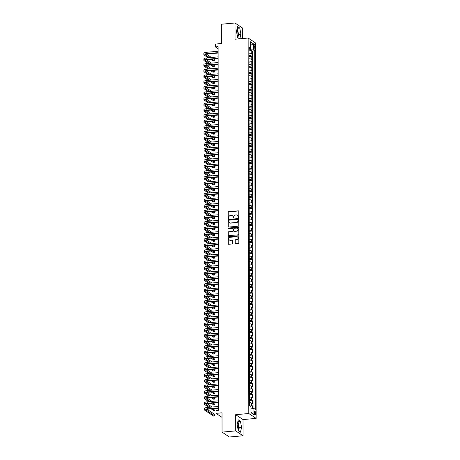 <?xml version="1.0" encoding="UTF-8"?>
<svg xmlns="http://www.w3.org/2000/svg" width="460" height="460" viewBox="0 0 460 460"><rect width="100%" height="100%" fill="white"/><g stroke="black" fill="none" stroke-linecap="round" stroke-linejoin="round"><path stroke-width="0.69" d="M238.412 217.655A0.397 0.362 -56.4 0 0 238.786 217.229L238.774 211.353A0.569 0.517 -56.4 0 0 238.24 210.847L228.591 211.709A0.569 0.517 -56.4 0 0 228.056 212.313L228.068 218.189A0.397 0.362 -56.4 0 0 228.442 218.546A0.397 0.362 -56.4 0 0 228.815 218.126L228.815 217.361A1.823 1.667 -56.4 0 1 230.529 215.441L231.328 215.366A1.823 1.667 -56.4 0 1 233.047 216.982L233.053 217.747A0.397 0.362 -56.4 0 0 233.427 218.097A0.397 0.362 -56.4 0 0 233.801 217.678L233.801 216.919A1.823 1.667 -56.4 0 1 235.514 214.992L236.319 214.923A1.823 1.667 -56.4 0 1 238.033 216.539L238.038 217.298A0.397 0.362 -56.4 0 0 238.412 217.655M238.159 430.083A4.531 1.501 84.9 0 0 238.619 427.242A4.531 1.501 84.9 0 0 237.63 422.498M255.622 413.551A1.857 0.615 84.9 0 0 254.823 411.28A1.857 0.615 84.9 0 0 254.357 412.712A1.857 0.615 84.9 0 0 255.156 414.983A1.857 0.615 84.9 0 0 255.622 413.551M236.946 29.262A4.531 1.501 -95.1 0 1 237.935 34.005A4.531 1.501 -95.1 0 1 237.469 36.846M235.054 243.15A0.569 0.517 -56.4 0 0 235.589 243.656L238.297 243.415A0.569 0.517 -56.4 0 0 238.832 242.811L238.82 236.285A0.569 0.517 -56.4 0 0 238.286 235.779L228.631 236.641A0.569 0.517 -56.4 0 0 228.097 237.245L228.108 243.771A0.569 0.517 -56.4 0 0 228.649 244.277L231.915 243.984A0.569 0.517 -56.4 0 0 232.449 243.386L232.449 240.591A0.569 0.517 -56.4 0 0 231.909 240.085L230.287 240.229A1.524 1.391 -56.4 0 1 228.925 238.412A1.524 1.391 -56.4 0 1 230.282 237.268L236.636 236.699A1.524 1.391 -56.4 0 1 238.004 238.516A1.524 1.391 -56.4 0 1 236.641 239.66L235.583 239.752A0.569 0.517 -56.4 0 0 235.048 240.356L235.25 243.282A0.569 0.517 -56.4 0 0 235.382 243.633M242.357 38.554L242.339 27.882L234.997 23L221.346 24.225L221.375 43.533L215.372 44.068L215.372 46.891L218.103 46.644L218.742 410.285L216.01 410.527L216.016 413.35L222.03 417.346M235.71 430.899L243.047 435.775L243.018 419.566L235.681 414.69L235.71 430.899L222.053 432.118L222.025 412.81L216.016 413.35M235.681 414.69L248.791 413.511L248.135 38.036L255.472 42.918L256.128 418.393L248.791 413.511M234.997 23L235.025 39.209L248.135 38.036M238.268 226.205A0.569 0.517 -56.4 0 0 238.803 225.601L238.792 219.069A0.569 0.517 -56.4 0 0 238.251 218.569L228.603 219.431A0.569 0.517 -56.4 0 0 228.068 220.029L228.079 226.561A0.569 0.517 -56.4 0 0 228.614 227.067L238.268 226.205M238.803 227.677L238.815 234.209A0.569 0.517 -56.4 0 1 238.28 234.807L228.631 235.675A0.569 0.517 -56.4 0 1 228.097 235.169L228.091 232.375A0.569 0.517 -56.4 0 1 228.626 231.771L232.541 231.42A0.569 0.517 -56.4 0 0 233.076 230.816L233.07 228.965A0.569 0.517 -56.4 0 0 232.536 228.459L228.459 228.827A0.397 0.362 -56.4 0 1 228.102 228.35A0.397 0.362 -56.4 0 1 228.459 228.051L238.268 227.171A0.569 0.517 -56.4 0 1 238.803 227.677M243.047 435.775L229.396 437L222.053 432.118M252.379 408.325L252.373 405.806L250.194 406.002M249.55 404.955A2.323 0.564 -0.1 0 1 251.654 405.323L251.649 403.069L252.373 403.546L252.367 400.166L249.538 400.418M249.538 399.32A2.323 0.564 -0.1 0 1 251.643 399.683L251.637 397.428L252.362 397.911L252.356 394.53L249.533 394.784M249.527 393.679A2.323 0.564 -0.1 0 1 251.631 394.047L251.626 391.793L252.35 392.271L252.344 388.89L249.521 389.143M249.515 388.044A2.323 0.564 -0.1 0 1 251.62 388.407L251.62 386.153L252.344 386.636L252.339 383.255L249.51 383.508M249.51 382.404A2.323 0.564 -0.1 0 1 251.614 382.772L251.608 380.518L252.333 380.995L252.327 377.614L249.498 377.867M249.498 376.769A2.323 0.564 -0.1 0 1 251.603 377.131L251.597 374.877L252.321 375.36L252.316 371.979L249.492 372.232M249.487 371.128A2.323 0.564 -0.1 0 1 251.591 371.496L251.591 369.242L252.316 369.719L252.304 366.338L249.481 366.591M249.481 365.493A2.323 0.564 -0.1 0 1 251.585 365.855L251.58 363.601L252.304 364.084L252.298 360.703L249.469 360.956M249.469 359.852A2.323 0.564 -0.1 0 1 251.574 360.22L251.568 357.966L252.293 358.443L252.287 355.062L249.464 355.315M249.458 354.217A2.323 0.564 -0.1 0 1 251.562 354.579L251.557 352.325L252.281 352.808L252.275 349.428L249.452 349.68M249.446 348.577A2.323 0.564 -0.1 0 1 251.551 348.945L251.551 346.69L252.275 347.173L252.27 343.787L249.441 344.04M249.441 342.941A2.323 0.564 -0.1 0 1 251.545 343.304L251.539 341.05L252.264 341.533L252.258 338.152L249.429 338.405M249.429 337.301A2.323 0.564 -0.1 0 1 251.534 337.669L251.528 335.415L252.252 335.898L252.247 332.511L249.423 332.764M249.418 331.666A2.323 0.564 -0.1 0 1 251.522 332.034L251.522 329.774L252.247 330.257L252.241 326.876L249.412 327.129M249.412 326.025A2.323 0.564 -0.1 0 1 251.516 326.393L251.511 324.139L252.235 324.622L252.23 321.235L249.4 321.488M249.4 320.39A2.323 0.564 -0.1 0 1 251.505 320.758L251.499 318.498L252.224 318.981L252.218 315.6L249.395 315.853M249.389 314.749A2.323 0.564 -0.1 0 1 251.493 315.117L251.493 312.863L252.212 313.346L252.206 309.959L249.383 310.212M249.383 309.114A2.323 0.564 -0.1 0 1 251.482 309.482L251.482 307.222L252.206 307.705L252.201 304.324L249.372 304.577M249.372 303.473A2.323 0.564 -0.1 0 1 251.476 303.841L251.47 301.587L252.195 302.07L252.189 298.684L249.36 298.937M249.36 297.839A2.323 0.564 -0.1 0 1 251.465 298.207L251.459 295.947L252.183 296.43L252.178 293.049L249.355 293.302M249.349 292.198A2.323 0.564 -0.1 0 1 251.453 292.566L251.453 290.312L252.178 290.795L252.172 287.408L249.343 287.661M249.343 286.563A2.323 0.564 -0.1 0 1 251.447 286.931L251.442 284.671L252.166 285.154L252.16 281.773L249.331 282.026M249.331 280.922A2.323 0.564 -0.1 0 1 251.436 281.29L251.43 279.036L252.155 279.519L252.149 276.132L249.326 276.385M249.32 275.287A2.323 0.564 -0.1 0 1 251.424 275.655L251.424 273.395L252.143 273.878L252.137 270.497L249.314 270.75M249.314 269.646A2.323 0.564 -0.1 0 1 251.419 270.014L251.413 267.76L252.137 268.243L252.132 264.856L249.303 265.109M249.303 264.011A2.323 0.564 -0.1 0 1 251.407 264.379L251.401 262.119L252.126 262.602L252.12 259.221L249.291 259.474M249.291 258.37A2.323 0.564 -0.1 0 1 251.396 258.738L251.39 256.484L252.114 256.967L252.109 253.581L249.285 253.834M249.28 252.736A2.323 0.564 -0.1 0 1 251.384 253.103L251.384 250.844L252.109 251.327L252.103 247.946L249.274 248.199M249.274 247.095A2.323 0.564 -0.1 0 1 251.378 247.463L251.373 245.209L252.097 245.692L252.091 242.305L249.262 242.558M249.262 241.46A2.323 0.564 -0.1 0 1 251.367 241.828L251.361 239.568L252.086 240.051L252.08 236.67L249.257 236.923M249.251 235.819A2.323 0.564 -0.1 0 1 251.355 236.187L251.355 233.933L252.074 234.416L252.068 231.029L249.245 231.282M249.245 230.184A2.323 0.564 -0.1 0 1 251.35 230.552L251.344 228.292L252.068 228.775L252.063 225.394L249.234 225.647M249.234 224.543A2.323 0.564 -0.1 0 1 251.338 224.911L251.332 222.657L252.057 223.14L252.051 219.753L249.222 220.006M249.222 218.908A2.323 0.564 -0.1 0 1 251.327 219.276L251.321 217.016L252.045 217.499L252.04 214.118L249.216 214.371M249.211 213.267A2.323 0.564 -0.1 0 1 251.315 213.636L251.315 211.381L252.04 211.864L252.034 208.478L249.205 208.731M249.205 207.632A2.323 0.564 -0.1 0 1 251.309 208L251.304 205.746L252.028 206.224L252.022 202.843L249.193 203.096M249.193 201.992A2.323 0.564 -0.1 0 1 251.298 202.36L251.292 200.106L252.017 200.589L252.011 197.202L249.188 197.455M249.182 196.357A2.323 0.564 -0.1 0 1 251.286 196.725L251.286 194.471L252.005 194.948L251.999 191.567L249.176 191.82M249.176 190.716A2.323 0.564 -0.1 0 1 251.281 191.084L251.275 188.83L251.999 189.313L251.994 185.926L249.165 186.179M249.165 185.081A2.323 0.564 -0.1 0 1 251.269 185.449L251.263 183.195L251.988 183.672L251.982 180.291L249.153 180.544M249.153 179.44A2.323 0.564 -0.1 0 1 251.258 179.808L251.252 177.554L251.976 178.037L251.971 174.65L249.147 174.909M249.142 173.805A2.323 0.564 -0.1 0 1 251.246 174.173L251.246 171.919L251.971 172.396L251.965 169.015L249.136 169.268M249.136 168.164A2.323 0.564 -0.1 0 1 251.24 168.532L251.235 166.278L251.959 166.761L251.953 163.375L249.124 163.633M249.124 162.53A2.323 0.564 -0.1 0 1 251.229 162.898L251.223 160.643L251.948 161.121L251.942 157.74L249.119 157.993M249.113 156.889A2.323 0.564 -0.1 0 1 251.217 157.257L251.217 155.003L251.936 155.486L251.93 152.105L249.107 152.358M249.107 151.254A2.323 0.564 -0.1 0 1 251.212 151.622L251.206 149.368L251.93 149.845L251.925 146.464L249.096 146.717M249.096 145.613A2.323 0.564 -0.1 0 1 251.2 145.981L251.194 143.727L251.919 144.21L251.913 140.829L249.09 141.082M249.084 139.978A2.323 0.564 -0.1 0 1 251.189 140.346L251.183 138.092L251.907 138.569L251.902 135.188L249.078 135.441M249.073 134.343A2.323 0.564 -0.1 0 1 251.177 134.705L251.177 132.451L251.902 132.934L251.896 129.553L249.067 129.806M249.067 128.702A2.323 0.564 -0.1 0 1 251.171 129.07L251.166 126.816L251.89 127.293L251.884 123.912L249.055 124.165M249.055 123.067A2.323 0.564 -0.1 0 1 251.16 123.429L251.154 121.175L251.879 121.659L251.873 118.277L249.05 118.53M249.044 117.426A2.323 0.564 -0.1 0 1 251.148 117.794L251.148 115.54L251.873 116.018L251.861 112.637L249.038 112.89M249.038 111.791A2.323 0.564 -0.1 0 1 251.143 112.154L251.137 109.9L251.861 110.383L251.856 107.002L249.027 107.255M249.027 106.151A2.323 0.564 -0.1 0 1 251.131 106.519L251.125 104.265L251.85 104.742L251.844 101.361L249.021 101.614M249.015 100.516A2.323 0.564 -0.1 0 1 251.12 100.878L251.114 98.624L251.838 99.107L251.833 95.726L249.009 95.979M249.004 94.875A2.323 0.564 -0.1 0 1 251.108 95.243L251.108 92.989L251.833 93.466L251.827 90.085L248.998 90.338M248.998 89.24A2.323 0.564 -0.1 0 1 251.102 89.602L251.097 87.348L251.821 87.831L251.815 84.45L248.986 84.703M248.986 83.599A2.323 0.564 -0.1 0 1 251.091 83.967L251.085 81.713L251.81 82.19L251.804 78.809L248.981 79.062M248.975 77.964A2.323 0.564 -0.1 0 1 251.079 78.326L251.079 76.073L251.804 76.555L251.798 73.174L248.969 73.427M248.969 72.323A2.323 0.564 -0.1 0 1 251.074 72.691L251.068 70.438L251.792 70.915L251.787 67.534L248.958 67.787M248.958 66.688A2.323 0.564 -0.1 0 1 251.062 67.051L251.056 64.797L251.781 65.28L251.775 61.899L248.952 62.152M248.946 61.048A2.323 0.564 -0.1 0 1 251.051 61.416L251.051 59.162L251.769 59.639L251.764 56.258L251.039 55.775A2.323 0.564 179.9 0 0 248.94 55.413M248.94 56.511L251.764 56.258M253.736 45.643L253.736 46.886A1.8 0.598 84.9 0 0 254.512 49.088A1.8 0.598 84.9 0 0 254.966 47.702L254.966 46.46A1.8 0.598 84.9 0 0 254.19 44.258A1.8 0.598 84.9 0 0 253.736 45.643M250.947 412.091L250.976 408.169L253.954 408.497L255.34 409.423L254.713 50.859L253.328 49.933L248.929 49.732M253.954 408.497L253.96 414.702L250.947 412.695L250.936 406.496L249.55 405.57L248.923 47.006L250.309 47.932L250.303 41.728L253.316 43.734L253.328 49.933M253.046 408.399L252.419 51.066L251.758 50.623L251.764 54.004L251.039 53.521A2.323 0.564 179.9 0 0 248.935 53.153M251.051 61.416L251.775 61.899M251.062 67.051L251.787 67.534M251.074 72.691L251.798 73.174M251.079 78.326L251.804 78.809M251.091 83.967L251.815 84.45M251.102 89.602L251.827 90.085M251.108 95.243L251.833 95.726M251.12 100.878L251.844 101.361M251.131 106.519L251.856 107.002M251.143 112.154L251.861 112.637M251.148 117.794L251.873 118.277M251.16 123.429L251.884 123.912M251.171 129.07L251.896 129.553M251.177 134.705L251.902 135.188M251.189 140.346L251.913 140.829M251.2 145.981L251.925 146.464M251.212 151.622L251.93 152.105M251.217 157.257L251.942 157.74M251.229 162.898L251.953 163.375M251.24 168.532L251.965 169.015M251.246 174.173L251.971 174.65M251.258 179.808L251.982 180.291M251.269 185.449L251.994 185.926M251.281 191.084L251.999 191.567M251.286 196.725L252.011 197.202M251.298 202.36L252.022 202.843M251.309 208L252.034 208.478M251.315 213.636L252.04 214.118M251.327 219.276L252.051 219.753M251.338 224.911L252.063 225.394M251.35 230.552L252.068 231.029M251.355 236.187L252.08 236.67M251.367 241.828L252.091 242.305M251.378 247.463L252.103 247.946M251.384 253.103L252.109 253.581M251.396 258.738L252.12 259.221M251.407 264.379L252.132 264.856M251.419 270.014L252.137 270.497M251.424 275.655L252.149 276.132M251.436 281.29L252.16 281.773M251.447 286.931L252.172 287.408M251.453 292.566L252.178 293.049M251.465 298.207L252.189 298.684M251.476 303.841L252.201 304.324M251.482 309.482L252.206 309.959M251.493 315.117L252.218 315.6M251.505 320.758L252.23 321.235M251.516 326.393L252.241 326.876M251.522 332.034L252.247 332.511M251.534 337.669L252.258 338.152M251.545 343.304L252.27 343.787M251.551 348.945L252.275 349.428M251.562 354.579L252.287 355.062M251.574 360.22L252.298 360.703M251.585 365.855L252.304 366.338M251.591 371.496L252.316 371.979M251.603 377.131L252.327 377.614M251.614 382.772L252.339 383.255M251.62 388.407L252.344 388.89M251.631 394.047L252.356 394.53M251.643 399.683L252.367 400.166M251.654 405.323L252.373 405.806M250.349 49.599L250.309 45.632M250.309 45.661L253.316 43.734M243.018 419.566L256.128 418.393M215.372 46.891L218.109 48.708M248.929 50.876L251.758 50.623M252.419 51.066L254.713 50.859M248.923 48.651L250.309 47.932M251.051 59.162A2.323 0.564 179.9 0 0 248.946 58.794M251.056 64.797A2.323 0.564 179.9 0 0 248.952 64.429M251.068 70.438A2.323 0.564 179.9 0 0 248.963 70.069M251.079 76.073A2.323 0.564 179.9 0 0 248.975 75.704M251.085 81.713A2.323 0.564 179.9 0 0 248.981 81.345M251.097 87.348A2.323 0.564 179.9 0 0 248.992 86.98M251.108 92.989A2.323 0.564 179.9 0 0 249.004 92.621M251.114 98.624A2.323 0.564 179.9 0 0 249.015 98.256M251.125 104.265A2.323 0.564 179.9 0 0 249.021 103.897M251.137 109.9A2.323 0.564 179.9 0 0 249.032 109.532M251.148 115.54A2.323 0.564 179.9 0 0 249.044 115.172M251.154 121.175A2.323 0.564 179.9 0 0 249.05 120.807M251.166 126.816A2.323 0.564 179.9 0 0 249.061 126.448M251.177 132.451A2.323 0.564 179.9 0 0 249.073 132.083M251.183 138.092A2.323 0.564 179.9 0 0 249.078 137.724M251.194 143.727A2.323 0.564 179.9 0 0 249.09 143.359M251.206 149.368A2.323 0.564 179.9 0 0 249.101 149M251.217 155.003A2.323 0.564 179.9 0 0 249.113 154.635M251.223 160.643A2.323 0.564 179.9 0 0 249.119 160.275M251.235 166.278A2.323 0.564 179.9 0 0 249.13 165.91M251.246 171.919A2.323 0.564 179.9 0 0 249.142 171.551M251.252 177.554A2.323 0.564 179.9 0 0 249.147 177.186M251.263 183.195A2.323 0.564 179.9 0 0 249.159 182.827M251.275 188.83A2.323 0.564 179.9 0 0 249.17 188.462M251.286 194.471A2.323 0.564 179.9 0 0 249.182 194.103M251.292 200.106A2.323 0.564 179.9 0 0 249.188 199.738M251.304 205.746A2.323 0.564 179.9 0 0 249.199 205.378M251.315 211.381A2.323 0.564 179.9 0 0 249.211 211.013M251.321 217.016A2.323 0.564 179.9 0 0 249.216 216.654M251.332 222.657A2.323 0.564 179.9 0 0 249.228 222.289M251.344 228.292A2.323 0.564 179.9 0 0 249.239 227.93M251.355 233.933A2.323 0.564 179.9 0 0 249.251 233.565M251.361 239.568A2.323 0.564 179.9 0 0 249.257 239.206M251.373 245.209A2.323 0.564 179.9 0 0 249.268 244.841M251.384 250.844A2.323 0.564 179.9 0 0 249.28 250.481M251.39 256.484A2.323 0.564 179.9 0 0 249.285 256.116M251.401 262.119A2.323 0.564 179.9 0 0 249.297 261.757M251.413 267.76A2.323 0.564 179.9 0 0 249.308 267.392M251.424 273.395A2.323 0.564 179.9 0 0 249.32 273.033M251.43 279.036A2.323 0.564 179.9 0 0 249.326 278.668M251.442 284.671A2.323 0.564 179.9 0 0 249.337 284.309M251.453 290.312A2.323 0.564 179.9 0 0 249.349 289.944M251.459 295.947A2.323 0.564 179.9 0 0 249.355 295.584M251.47 301.587A2.323 0.564 179.9 0 0 249.366 301.219M251.482 307.222A2.323 0.564 179.9 0 0 249.377 306.86M251.493 312.863A2.323 0.564 179.9 0 0 249.389 312.495M251.499 318.498A2.323 0.564 179.9 0 0 249.395 318.136M251.511 324.139A2.323 0.564 179.9 0 0 249.406 323.771M251.522 329.774A2.323 0.564 179.9 0 0 249.418 329.412M251.528 335.415A2.323 0.564 179.9 0 0 249.423 335.047M251.539 341.05A2.323 0.564 179.9 0 0 249.435 340.682M251.551 346.69A2.323 0.564 179.9 0 0 249.446 346.322M251.557 352.325A2.323 0.564 179.9 0 0 249.458 351.957M251.568 357.966A2.323 0.564 179.9 0 0 249.464 357.598M251.58 363.601A2.323 0.564 179.9 0 0 249.475 363.233M251.591 369.242A2.323 0.564 179.9 0 0 249.487 368.874M251.597 374.877A2.323 0.564 179.9 0 0 249.492 374.509M251.608 380.518A2.323 0.564 179.9 0 0 249.504 380.15M251.62 386.153A2.323 0.564 179.9 0 0 249.515 385.785M251.626 391.793A2.323 0.564 179.9 0 0 249.521 391.425M251.637 397.428A2.323 0.564 179.9 0 0 249.533 397.06M251.649 403.069A2.323 0.564 179.9 0 0 249.544 402.701M253.96 414.702L250.982 412.114M239.832 38.778L240.89 34.241L239.775 28.066L237.567 26.594L236.469 31.297L237.584 37.473L239.579 38.801M240.482 432.181L241.575 427.478L240.465 421.303L238.251 419.83L237.159 424.54L238.268 430.715L240.482 432.181M237.849 37.651L238.596 34.442L237.216 28.094M237.481 28.267L239.775 28.066M238.596 34.442L240.89 34.241M238.539 430.888L239.28 427.685L237.9 421.331M238.171 421.509L240.465 421.303M239.28 427.685L241.575 427.478M238.303 217.643A0.397 0.362 -56.4 0 1 238.234 217.43L238.234 216.671A1.823 1.667 -56.4 0 0 237.429 215.24M232.444 215.688A1.823 1.667 -56.4 0 1 233.249 217.114L233.249 217.879A0.397 0.362 -56.4 0 0 233.318 218.092M238.648 211.002A0.569 0.517 -56.4 0 0 238.441 210.979L228.787 211.841A0.569 0.517 -56.4 0 0 228.252 212.445L228.263 218.322A0.397 0.362 -56.4 0 0 228.332 218.54M238.659 218.724A0.569 0.517 -56.4 0 0 238.452 218.695L228.804 219.564A0.569 0.517 -56.4 0 0 228.269 220.162L228.281 226.694A0.569 0.517 -56.4 0 0 228.407 227.044M238.038 219.748A0.397 0.362 -56.4 0 0 237.665 219.391L229.195 220.15A0.397 0.362 -56.4 0 0 228.821 220.576L228.821 221.375A1.823 1.667 -56.4 0 0 230.54 222.991L236.331 222.473A1.823 1.667 -56.4 0 0 238.044 220.553L238.24 219.88A0.397 0.362 -56.4 0 0 237.975 219.535M229.626 222.807A1.823 1.667 -56.4 0 0 230.736 223.123L230.54 222.991M238.24 219.88L238.24 220.679A1.823 1.667 -56.4 0 1 236.526 222.605L230.736 223.123M232.938 228.62A0.569 0.517 -56.4 0 1 233.272 229.097L233.272 230.949A0.569 0.517 -56.4 0 1 232.737 231.552L228.821 231.903A0.569 0.517 -56.4 0 0 228.286 232.507L228.292 235.302A0.569 0.517 -56.4 0 0 228.424 235.646M238.677 227.326A0.569 0.517 -56.4 0 0 238.464 227.303L228.654 228.183A0.397 0.362 -56.4 0 0 228.35 228.815M236.601 231.058A1.524 1.391 -56.4 0 0 237.44 228.304A1.524 1.391 -56.4 0 0 236.595 228.097L234.358 228.298A0.569 0.517 -56.4 0 0 233.824 228.896L233.824 230.753A0.569 0.517 -56.4 0 0 234.364 231.259L236.796 231.19A1.524 1.391 -56.4 0 0 237.538 228.378M234.151 231.23A0.569 0.517 -56.4 0 0 234.56 231.391L234.364 231.259M236.796 231.19L234.56 231.391M237.578 236.98A1.524 1.391 -56.4 0 1 236.842 239.792L235.779 239.884A0.569 0.517 -56.4 0 0 235.244 240.488L235.25 243.282M229.546 240.08A1.524 1.391 -56.4 0 0 230.489 240.361L230.287 240.229M232.317 240.241A0.569 0.517 -56.4 0 0 232.11 240.218L230.489 240.361M238.688 235.934A0.569 0.517 -56.4 0 0 238.481 235.911L228.833 236.773A0.569 0.517 -56.4 0 0 228.298 237.377L228.309 243.903A0.569 0.517 -56.4 0 0 228.436 244.254M208.253 57.776L204.136 55.039A4.358 1.052 -0.1 0 1 203.872 54.677L203.872 53.268A4.358 1.052 -0.1 0 1 206.741 52.273L218.115 51.255M203.872 54.677A4.358 1.052 -0.1 0 1 206.747 53.682L218.115 52.664M218.115 53.038L207.242 54.01A2.904 0.701 179.9 0 0 205.327 54.677A2.904 0.701 179.9 0 0 205.499 54.912L209.616 57.655M211.98 59.225L214.32 60.777L214.314 59.369L213.848 59.058M206.425 54.125L211.485 57.488M214.32 60.777L212.951 60.898L210.617 59.346M208.265 63.411L204.148 60.674A4.358 1.052 -0.1 0 1 203.883 60.317L203.883 58.909A4.358 1.052 -0.1 0 1 206.753 57.908L218.126 56.89M203.883 60.317A4.358 1.052 -0.1 0 1 206.753 59.317L218.126 58.299M218.126 58.673L207.247 59.65A2.904 0.701 179.9 0 0 205.338 60.312A2.904 0.701 179.9 0 0 205.511 60.553L209.628 63.29M211.991 64.866L214.325 66.418L214.325 65.01L213.86 64.693M206.436 59.76L211.491 63.123M214.325 66.418L212.963 66.539L210.628 64.986M208.271 69.052L204.154 66.315A4.358 1.052 -0.1 0 1 203.895 65.953L203.889 64.544A4.358 1.052 -0.1 0 1 206.764 63.549L218.132 62.531M203.895 65.953A4.358 1.052 -0.1 0 1 206.764 64.958L218.138 63.94M218.138 64.314L207.259 65.285A2.904 0.701 179.9 0 0 205.344 65.953A2.904 0.701 179.9 0 0 205.522 66.188L209.639 68.931M212.002 70.501L214.337 72.053L214.337 70.644L213.865 70.334M206.448 65.4L211.502 68.764M214.337 72.053L212.974 72.174L210.634 70.621M208.282 74.687L204.165 71.95A4.358 1.052 -0.1 0 1 203.901 71.593L203.901 70.184A4.358 1.052 -0.1 0 1 206.77 69.184L218.143 68.166M203.901 71.593A4.358 1.052 -0.1 0 1 206.776 70.593L218.143 69.575M218.143 69.949L207.27 70.926A2.904 0.701 179.9 0 0 205.355 71.587A2.904 0.701 179.9 0 0 205.528 71.829L209.645 74.566M212.014 76.136L214.348 77.694L214.343 76.279L213.877 75.969M206.454 71.035L211.514 74.399M214.348 77.694L212.98 77.815L210.645 76.262M208.294 80.327L204.177 77.59A4.358 1.052 -0.1 0 1 203.912 77.228L203.912 75.82A4.358 1.052 -0.1 0 1 206.781 74.825L218.155 73.807M203.912 77.228A4.358 1.052 -0.1 0 1 206.781 76.234L218.155 75.216M218.155 75.59L207.282 76.561A2.904 0.701 179.9 0 0 205.367 77.228A2.904 0.701 179.9 0 0 205.539 77.464L209.656 80.207M212.02 81.776L214.354 83.329L214.354 81.92L213.888 81.61M206.465 76.676L211.525 80.04M214.354 83.329L212.992 83.45L210.657 81.897M208.299 85.962L204.183 83.225A4.358 1.052 -0.1 0 1 203.924 82.869L203.918 81.46A4.358 1.052 -0.1 0 1 206.793 80.46L218.161 79.442M203.924 82.869A4.358 1.052 -0.1 0 1 206.793 81.868L218.166 80.851M218.166 81.224L207.287 82.202A2.904 0.701 179.9 0 0 205.378 82.863A2.904 0.701 179.9 0 0 205.551 83.105L209.668 85.842M212.031 87.412L214.366 88.97L214.366 87.555L213.894 87.245M206.477 82.311L211.531 85.675M214.366 88.97L213.003 89.09L210.663 87.538M208.311 91.603L204.194 88.866A4.358 1.052 -0.1 0 1 203.935 88.504L203.929 87.095A4.358 1.052 -0.1 0 1 206.799 86.1L218.172 85.083M203.935 88.504A4.358 1.052 -0.1 0 1 206.804 87.509L218.178 86.491M218.178 86.865L207.299 87.837A2.904 0.701 179.9 0 0 205.384 88.504A2.904 0.701 179.9 0 0 205.562 88.74L209.679 91.482M212.043 93.052L214.377 94.605L214.371 93.196L213.906 92.885M206.482 87.952L211.542 91.31M214.377 94.605L213.009 94.725L210.674 93.173M208.322 97.238L204.205 94.501A4.358 1.052 -0.1 0 1 203.941 94.145L203.941 92.736A4.358 1.052 -0.1 0 1 206.81 91.735L218.184 90.718M203.941 94.145A4.358 1.052 -0.1 0 1 206.816 93.144L218.184 92.126M218.184 92.5L207.31 93.478A2.904 0.701 179.9 0 0 205.396 94.139A2.904 0.701 179.9 0 0 205.568 94.38L209.685 97.117M212.048 98.687L214.389 100.245L214.383 98.831L213.917 98.52M206.494 93.587L211.554 96.951M214.389 100.245L213.02 100.366L210.686 98.814M208.328 102.879L204.217 100.142A4.358 1.052 -0.1 0 1 203.952 99.78L203.952 98.371A4.358 1.052 -0.1 0 1 206.822 97.376L218.189 96.359M203.952 99.78A4.358 1.052 -0.1 0 1 206.822 98.785L218.195 97.767M218.195 98.141L207.316 99.113A2.904 0.701 179.9 0 0 205.407 99.78A2.904 0.701 179.9 0 0 205.58 100.015L209.697 102.758M212.06 104.328L214.394 105.88L214.394 104.472L213.929 104.161M206.505 99.228L211.56 102.586M214.394 105.88L213.032 106.001L210.697 104.449M208.34 108.514L204.223 105.777A4.358 1.052 -0.1 0 1 203.964 105.42L203.958 104.012A4.358 1.052 -0.1 0 1 206.833 103.011L218.201 101.993M203.964 105.42A4.358 1.052 -0.1 0 1 206.833 104.42L218.207 103.402M218.207 103.776L207.328 104.754A2.904 0.701 179.9 0 0 205.413 105.415A2.904 0.701 179.9 0 0 205.591 105.656L209.708 108.393M212.071 109.963L214.406 111.521L214.406 110.107L213.934 109.796M206.517 104.863L211.571 108.226M214.406 111.521L213.037 111.642L210.703 110.09M208.351 114.155L204.234 111.418A4.358 1.052 -0.1 0 1 203.97 111.055L203.97 109.647A4.358 1.052 -0.1 0 1 206.839 108.652L218.212 107.634M203.97 111.055A4.358 1.052 -0.1 0 1 206.845 110.061L218.212 109.043M218.212 109.417L207.339 110.388A2.904 0.701 179.9 0 0 205.424 111.055A2.904 0.701 179.9 0 0 205.597 111.291L209.714 114.034M212.083 115.604L214.417 117.156L214.412 115.748L213.946 115.437M206.523 110.503L211.583 113.861M214.417 117.156L213.049 117.277L210.714 115.724M208.363 119.79L204.246 117.053A4.358 1.052 -0.1 0 1 203.981 116.696L203.981 115.287A4.358 1.052 -0.1 0 1 206.85 114.287L218.224 113.269M203.981 116.696A4.358 1.052 -0.1 0 1 206.85 115.696L218.224 114.678M218.224 115.052L207.351 116.029A2.904 0.701 179.9 0 0 205.436 116.69A2.904 0.701 179.9 0 0 205.608 116.932L209.725 119.669M212.089 121.239L214.423 122.797L214.423 121.382L213.958 121.072M206.534 116.138L211.594 119.502M214.423 122.797L213.06 122.918L210.726 121.365M208.368 125.43L204.251 122.693A4.358 1.052 -0.1 0 1 203.993 122.331L203.987 120.922A4.358 1.052 -0.1 0 1 206.862 119.928L218.23 118.91M203.993 122.331A4.358 1.052 -0.1 0 1 206.862 121.337L218.236 120.319M218.236 120.692L207.356 121.664A2.904 0.701 179.9 0 0 205.447 122.331A2.904 0.701 179.9 0 0 205.62 122.567L209.737 125.31M212.1 126.879L214.435 128.432L214.435 127.023L213.963 126.713M206.546 121.779L211.6 125.137M214.435 128.432L213.072 128.553L210.732 127M208.38 131.065L204.263 128.328A4.358 1.052 -0.1 0 1 204.004 127.972L203.998 126.563A4.358 1.052 -0.1 0 1 206.868 125.563L218.241 124.545M204.004 127.972A4.358 1.052 -0.1 0 1 206.873 126.971L218.241 125.954M218.247 126.327L207.368 127.305A2.904 0.701 179.9 0 0 205.453 127.966A2.904 0.701 179.9 0 0 205.631 128.208L209.748 130.945M212.112 132.514L214.446 134.073L214.44 132.658L213.975 132.348M206.552 127.414L211.611 130.778M214.446 134.073L213.078 134.194L210.743 132.641M208.391 136.706L204.274 133.969A4.358 1.052 -0.1 0 1 204.01 133.607L204.01 132.198A4.358 1.052 -0.1 0 1 206.879 131.203L218.253 130.186M204.01 133.607A4.358 1.052 -0.1 0 1 206.885 132.612L218.253 131.595M218.253 131.968L207.38 132.94A2.904 0.701 179.9 0 0 205.465 133.607A2.904 0.701 179.9 0 0 205.637 133.843L209.754 136.58M212.117 138.155L214.458 139.708L214.452 138.299L213.986 137.988M206.563 133.049L211.623 136.413M214.458 139.708L213.089 139.828L210.755 138.276M208.397 142.341L204.286 139.604A4.358 1.052 -0.1 0 1 204.021 139.248L204.021 137.839A4.358 1.052 -0.1 0 1 206.891 136.838L218.258 135.821M204.021 139.248A4.358 1.052 -0.1 0 1 206.891 138.247L218.264 137.23M218.264 137.603L207.385 138.581A2.904 0.701 179.9 0 0 205.476 139.242A2.904 0.701 179.9 0 0 205.649 139.483L209.766 142.22M212.129 143.79L214.463 145.349L214.463 143.934L213.998 143.623M206.574 138.69L211.629 142.054M214.463 145.349L213.101 145.469L210.766 143.917M208.409 147.982L204.292 145.245A4.358 1.052 -0.1 0 1 204.033 144.883L204.027 143.474A4.358 1.052 -0.1 0 1 206.902 142.479L218.27 141.456M204.033 144.883A4.358 1.052 -0.1 0 1 206.902 143.888L218.276 142.87M218.276 143.244L207.397 144.216A2.904 0.701 179.9 0 0 205.482 144.883A2.904 0.701 179.9 0 0 205.66 145.118L209.777 147.855M212.14 149.431L214.475 150.983L214.475 149.575L214.003 149.264M206.586 144.325L211.64 147.689M214.475 150.983L213.106 151.104L210.772 149.552M208.42 153.617L204.303 150.88A4.358 1.052 -0.1 0 1 204.039 150.523L204.039 149.109A4.358 1.052 -0.1 0 1 206.908 148.114L218.281 147.096M204.039 150.523A4.358 1.052 -0.1 0 1 206.914 149.523L218.281 148.505M218.281 148.879L207.408 149.856A2.904 0.701 179.9 0 0 205.493 150.518A2.904 0.701 179.9 0 0 205.666 150.759L209.783 153.496M212.146 155.066L214.486 156.618L214.481 155.21L214.015 154.899M206.592 149.966L211.652 153.329M214.486 156.618L213.118 156.745L210.783 155.192M208.432 159.258L204.315 156.521A4.358 1.052 -0.1 0 1 204.05 156.158L204.05 154.75A4.358 1.052 -0.1 0 1 206.919 153.755L218.293 152.731M204.05 156.158A4.358 1.052 -0.1 0 1 206.919 155.164L218.293 154.146M218.293 154.52L207.42 155.492A2.904 0.701 179.9 0 0 205.505 156.158A2.904 0.701 179.9 0 0 205.677 156.394L209.794 159.131M212.158 160.707L214.492 162.259L214.492 160.85L214.026 160.54M206.603 155.601L211.663 158.964M214.492 162.259L213.13 162.38L210.795 160.827M208.437 164.893L204.32 162.156A4.358 1.052 -0.1 0 1 204.062 161.799L204.056 160.385A4.358 1.052 -0.1 0 1 206.931 159.39L218.299 158.372M204.062 161.799A4.358 1.052 -0.1 0 1 206.931 160.799L218.304 159.781M218.304 160.155L207.425 161.132A2.904 0.701 179.9 0 0 205.511 161.793A2.904 0.701 179.9 0 0 205.689 162.035L209.806 164.772M212.169 166.342L214.504 167.894L214.504 166.486L214.032 166.175M206.615 161.242L211.669 164.605M214.504 167.894L213.141 168.021L210.801 166.468M208.449 170.533L204.332 167.796A4.358 1.052 -0.1 0 1 204.073 167.434L204.067 166.025A4.358 1.052 -0.1 0 1 206.937 165.031L218.31 164.007M204.073 167.434A4.358 1.052 -0.1 0 1 206.942 166.439L218.31 165.422M218.316 165.795L207.437 166.767A2.904 0.701 179.9 0 0 205.522 167.434A2.904 0.701 179.9 0 0 205.7 167.67L209.812 170.407M212.181 171.982L214.515 173.535L214.509 172.126L214.044 171.816M206.62 166.876L211.68 170.24M214.515 173.535L213.147 173.656L210.812 172.103M208.46 176.168L204.343 173.431A4.358 1.052 -0.1 0 1 204.079 173.075L204.079 171.66A4.358 1.052 -0.1 0 1 206.948 170.666L218.322 169.648M204.079 173.075A4.358 1.052 -0.1 0 1 206.948 172.074L218.322 171.057M218.322 171.43L207.448 172.408A2.904 0.701 179.9 0 0 205.534 173.069A2.904 0.701 179.9 0 0 205.706 173.311L209.823 176.048M212.186 177.617L214.521 179.17L214.521 177.761L214.055 177.451M206.632 172.517L211.692 175.881M214.521 179.17L213.158 179.296L210.824 177.744M208.466 181.809L204.355 179.072A4.358 1.052 -0.1 0 1 204.09 178.71L204.09 177.301A4.358 1.052 -0.1 0 1 206.96 176.306L218.327 175.283M204.09 178.71A4.358 1.052 -0.1 0 1 206.96 177.715L218.333 176.697M218.333 177.071L207.454 178.043A2.904 0.701 179.9 0 0 205.545 178.71A2.904 0.701 179.9 0 0 205.718 178.946L209.835 181.683M212.198 183.258L214.532 184.811L214.532 183.402L214.061 183.091M206.643 178.152L211.698 181.516M214.532 184.811L213.17 184.931L210.835 183.379M208.478 187.444L204.361 184.707A4.358 1.052 -0.1 0 1 204.102 184.351L204.096 182.936A4.358 1.052 -0.1 0 1 206.965 181.941L218.339 180.924M204.102 184.351A4.358 1.052 -0.1 0 1 206.971 183.35L218.345 182.333M218.345 182.706L207.466 183.684A2.904 0.701 179.9 0 0 205.551 184.345A2.904 0.701 179.9 0 0 205.729 184.586L209.846 187.323M212.209 188.893L214.544 190.446L214.538 189.037L214.072 188.726M206.655 183.793L211.709 187.157M214.544 190.446L213.175 190.572L210.841 189.02M208.489 193.085L204.372 190.348A4.358 1.052 -0.1 0 1 204.108 189.986L204.108 188.577A4.358 1.052 -0.1 0 1 206.977 187.582L218.35 186.559M204.108 189.986A4.358 1.052 -0.1 0 1 206.983 188.991L218.35 187.973M218.35 188.347L207.477 189.319A2.904 0.701 179.9 0 0 205.562 189.986A2.904 0.701 179.9 0 0 205.735 190.221L209.852 192.958M212.215 194.534L214.555 196.086L214.55 194.678L214.084 194.367M206.661 189.428L211.721 192.792M214.555 196.086L213.187 196.207L210.852 194.655M208.501 198.72L204.384 195.983A4.358 1.052 -0.1 0 1 204.119 195.626L204.119 194.212A4.358 1.052 -0.1 0 1 206.988 193.217L218.362 192.199M204.119 195.626A4.358 1.052 -0.1 0 1 206.988 194.626L218.362 193.608M218.362 193.982L207.489 194.959A2.904 0.701 179.9 0 0 205.574 195.621A2.904 0.701 179.9 0 0 205.746 195.862L209.863 198.599M212.227 200.169L214.561 201.721L214.561 200.313L214.095 200.002M206.672 195.069L211.732 198.433M214.561 201.721L213.198 201.848L210.864 200.295M208.506 204.361L204.389 201.624A4.358 1.052 -0.1 0 1 204.131 201.261L204.125 199.853A4.358 1.052 -0.1 0 1 207 198.858L218.368 197.834M204.131 201.261A4.358 1.052 -0.1 0 1 207 200.267L218.373 199.249M218.373 199.623L207.494 200.594A2.904 0.701 179.9 0 0 205.58 201.261A2.904 0.701 179.9 0 0 205.758 201.497L209.875 204.234M212.238 205.81L214.573 207.362L214.573 205.953L214.101 205.643M206.684 200.704L211.738 204.067M214.573 207.362L213.21 207.483L210.87 205.93M208.518 209.996L204.401 207.259A4.358 1.052 -0.1 0 1 204.142 206.902L204.136 205.488A4.358 1.052 -0.1 0 1 207.006 204.493L218.379 203.475M204.142 206.902A4.358 1.052 -0.1 0 1 207.011 205.902L218.379 204.884M218.385 205.258L207.506 206.23A2.904 0.701 179.9 0 0 205.591 206.896A2.904 0.701 179.9 0 0 205.769 207.138L209.881 209.875M212.25 211.445L214.584 212.997L214.578 211.588L214.113 211.278M206.689 206.344L211.749 209.708M214.584 212.997L213.216 213.124L210.881 211.571M208.529 215.636L204.412 212.894A4.358 1.052 -0.1 0 1 204.148 212.537L204.148 211.128A4.358 1.052 -0.1 0 1 207.017 210.134L218.391 209.11M204.148 212.537A4.358 1.052 -0.1 0 1 207.017 211.542L218.391 210.525M218.391 210.898L207.517 211.87A2.904 0.701 179.9 0 0 205.603 212.537A2.904 0.701 179.9 0 0 205.775 212.773L209.892 215.51M212.255 217.085L214.59 218.638L214.59 217.229L214.124 216.919M206.701 211.98L211.761 215.343M214.59 218.638L213.227 218.759L210.893 217.206M208.535 221.271L204.418 218.534A4.358 1.052 -0.1 0 1 204.159 218.178L204.159 216.763A4.358 1.052 -0.1 0 1 207.029 215.769L218.396 214.751M204.159 218.178A4.358 1.052 -0.1 0 1 207.029 217.177L218.402 216.16M218.402 216.533L207.523 217.505A2.904 0.701 179.9 0 0 205.614 218.172A2.904 0.701 179.9 0 0 205.787 218.414L209.904 221.151M212.267 222.72L214.601 224.273L214.601 222.864L214.13 222.554M206.712 217.62L211.767 220.984M214.601 224.273L213.239 224.399L210.904 222.847M208.547 226.912L204.43 224.169A4.358 1.052 -0.1 0 1 204.171 223.813L204.165 222.404A4.358 1.052 -0.1 0 1 207.034 221.404L218.408 220.386M204.171 223.813A4.358 1.052 -0.1 0 1 207.04 222.818L218.414 221.795M218.414 222.174L207.535 223.146A2.904 0.701 179.9 0 0 205.62 223.813A2.904 0.701 179.9 0 0 205.798 224.049L209.915 226.786M212.278 228.361L214.613 229.914L214.607 228.505L214.141 228.194M206.724 223.255L211.778 226.619M214.613 229.914L213.244 230.034L210.91 228.482M208.558 232.547L204.441 229.81A4.358 1.052 -0.1 0 1 204.177 229.448L204.177 228.039A4.358 1.052 -0.1 0 1 207.046 227.044L218.419 226.027M204.177 229.448A4.358 1.052 -0.1 0 1 207.052 228.453L218.419 227.435M218.419 227.809L207.546 228.781A2.904 0.701 179.9 0 0 205.631 229.448A2.904 0.701 179.9 0 0 205.804 229.689L209.921 232.427M212.284 233.996L214.624 235.549L214.619 234.14L214.153 233.829M206.73 228.896L211.79 232.26M214.624 235.549L213.256 235.675L210.921 234.123M208.57 238.188L204.453 235.445A4.358 1.052 -0.1 0 1 204.188 235.089L204.188 233.68A4.358 1.052 -0.1 0 1 207.058 232.679L218.431 231.662M204.188 235.089A4.358 1.052 -0.1 0 1 207.058 234.094L218.431 233.07M218.431 233.45L207.558 234.422A2.904 0.701 179.9 0 0 205.643 235.089A2.904 0.701 179.9 0 0 205.815 235.324L209.933 238.061M212.296 239.637L214.63 241.189L214.63 239.781L214.164 239.47M206.741 234.531L211.795 237.895M214.63 241.189L213.267 241.31L210.933 239.758M208.575 243.823L204.458 241.086A4.358 1.052 -0.1 0 1 204.2 240.724L204.194 239.315A4.358 1.052 -0.1 0 1 207.069 238.32L218.437 237.302M204.2 240.724A4.358 1.052 -0.1 0 1 207.069 239.729L218.442 238.711M218.442 239.085L207.564 240.057A2.904 0.701 179.9 0 0 205.649 240.724A2.904 0.701 179.9 0 0 205.827 240.965L209.944 243.702M212.307 245.272L214.642 246.824L214.642 245.416L214.17 245.105M206.753 240.172L211.807 243.535M214.642 246.824L213.279 246.951L210.939 245.398M208.587 249.464L204.47 246.721A4.358 1.052 -0.1 0 1 204.211 246.364L204.205 244.956A4.358 1.052 -0.1 0 1 207.075 243.955L218.448 242.937M204.211 246.364A4.358 1.052 -0.1 0 1 207.08 245.37L218.448 244.346M218.454 244.726L207.575 245.697A2.904 0.701 179.9 0 0 205.66 246.364A2.904 0.701 179.9 0 0 205.838 246.6L209.95 249.337M212.319 250.913L214.653 252.465L214.647 251.056L214.182 250.746M206.758 245.807L211.818 249.17M214.653 252.465L213.285 252.586L210.95 251.033M208.598 255.099L204.481 252.362A4.358 1.052 -0.1 0 1 204.217 251.999L204.217 250.591A4.358 1.052 -0.1 0 1 207.086 249.596L218.46 248.578M204.217 251.999A4.358 1.052 -0.1 0 1 207.086 251.005L218.46 249.987M218.46 250.361L207.586 251.332A2.904 0.701 179.9 0 0 205.672 251.999A2.904 0.701 179.9 0 0 205.844 252.241L209.961 254.978M212.324 256.548L214.659 258.1L214.659 256.691L214.193 256.381M206.77 251.447L211.83 254.811M214.659 258.1L213.296 258.227L210.962 256.668M208.604 260.739L204.487 257.997A4.358 1.052 -0.1 0 1 204.228 257.64L204.228 256.231A4.358 1.052 -0.1 0 1 207.098 255.231L218.465 254.213M204.228 257.64A4.358 1.052 -0.1 0 1 207.098 256.645L218.471 255.622M218.471 256.002L207.592 256.973A2.904 0.701 179.9 0 0 205.683 257.64A2.904 0.701 179.9 0 0 205.856 257.876L209.973 260.613M212.336 262.188L214.67 263.741L214.67 262.332L214.199 262.022M206.781 257.082L211.836 260.446M214.67 263.741L213.308 263.862L210.973 262.309M208.616 266.374L204.499 263.637A4.358 1.052 -0.1 0 1 204.24 263.275L204.234 261.866A4.358 1.052 -0.1 0 1 207.103 260.872L218.477 259.854M204.24 263.275A4.358 1.052 -0.1 0 1 207.109 262.28L218.483 261.263M218.483 261.636L207.604 262.608A2.904 0.701 179.9 0 0 205.689 263.275A2.904 0.701 179.9 0 0 205.867 263.517L209.984 266.254M212.347 267.823L214.682 269.376L214.676 267.967L214.21 267.657M206.793 262.723L211.847 266.087M214.682 269.376L213.314 269.502L210.979 267.944M208.627 272.015L204.51 269.272A4.358 1.052 -0.1 0 1 204.246 268.916L204.246 267.507A4.358 1.052 -0.1 0 1 207.115 266.507L218.488 265.489M204.246 268.916A4.358 1.052 -0.1 0 1 207.121 267.921L218.488 266.898M218.488 267.272L207.615 268.249A2.904 0.701 179.9 0 0 205.7 268.91A2.904 0.701 179.9 0 0 205.873 269.152L209.99 271.889M212.353 273.464L214.693 275.017L214.688 273.608L214.222 273.298M206.799 268.358L211.859 271.722M214.693 275.017L213.325 275.137L210.99 273.585M208.639 277.65L204.522 274.913A4.358 1.052 -0.1 0 1 204.257 274.551L204.257 273.142A4.358 1.052 -0.1 0 1 207.126 272.147L218.5 271.13M204.257 274.551A4.358 1.052 -0.1 0 1 207.126 273.556L218.5 272.538M218.5 272.912L207.627 273.884A2.904 0.701 179.9 0 0 205.712 274.551A2.904 0.701 179.9 0 0 205.884 274.792L210.001 277.529M212.365 279.099L214.699 280.652L214.699 279.243L214.233 278.933M206.81 273.999L211.864 277.363M214.699 280.652L213.336 280.778L211.002 279.22M208.644 283.291L204.527 280.548A4.358 1.052 -0.1 0 1 204.269 280.192L204.263 278.783A4.358 1.052 -0.1 0 1 207.138 277.782L218.506 276.765M204.269 280.192A4.358 1.052 -0.1 0 1 207.138 279.197L218.511 278.173M218.511 278.547L207.632 279.525A2.904 0.701 179.9 0 0 205.718 280.186A2.904 0.701 179.9 0 0 205.896 280.427L210.013 283.164M212.376 284.74L214.711 286.292L214.711 284.884L214.239 284.573M206.822 279.634L211.876 282.998M214.711 286.292L213.348 286.413L211.008 284.861M208.656 288.926L204.539 286.189A4.358 1.052 -0.1 0 1 204.274 285.827L204.274 284.418A4.358 1.052 -0.1 0 1 207.144 283.423L218.517 282.405M204.274 285.827A4.358 1.052 -0.1 0 1 207.149 284.832L218.517 283.814M218.523 284.188L207.644 285.16A2.904 0.701 179.9 0 0 205.729 285.827A2.904 0.701 179.9 0 0 205.902 286.068L210.019 288.805M212.388 290.375L214.722 291.927L214.716 290.519L214.251 290.208M206.827 285.275L211.887 288.638M214.722 291.927L213.354 292.054L211.019 290.496M208.667 294.567L204.55 291.824A4.358 1.052 -0.1 0 1 204.286 291.467L204.286 290.059A4.358 1.052 -0.1 0 1 207.155 289.058L218.529 288.04M204.286 291.467A4.358 1.052 -0.1 0 1 207.155 290.473L218.529 289.449M218.529 289.823L207.655 290.8A2.904 0.701 179.9 0 0 205.741 291.462A2.904 0.701 179.9 0 0 205.913 291.703L210.03 294.44M212.393 296.016L214.728 297.568L214.728 296.159L214.262 295.849M206.839 290.91L211.899 294.273M214.728 297.568L213.365 297.689L211.031 296.136M208.673 300.202L204.556 297.465A4.358 1.052 -0.1 0 1 204.297 297.103L204.292 295.694A4.358 1.052 -0.1 0 1 207.167 294.699L218.534 293.681M204.297 297.103A4.358 1.052 -0.1 0 1 207.167 296.108L218.54 295.09M218.54 295.464L207.661 296.435A2.904 0.701 179.9 0 0 205.752 297.103A2.904 0.701 179.9 0 0 205.925 297.344L210.042 300.081M212.405 301.651L214.739 303.203L214.739 301.794L214.268 301.484M206.85 296.55L211.905 299.914M214.739 303.203L213.377 303.33L211.042 301.772M208.685 305.837L204.568 303.1A4.358 1.052 -0.1 0 1 204.309 302.743L204.303 301.334A4.358 1.052 -0.1 0 1 207.172 300.334L218.546 299.316M204.309 302.743A4.358 1.052 -0.1 0 1 207.178 301.748L218.552 300.725M218.552 301.099L207.673 302.076A2.904 0.701 179.9 0 0 205.758 302.737A2.904 0.701 179.9 0 0 205.936 302.979L210.053 305.716M212.416 307.291L214.751 308.844L214.745 307.435L214.279 307.125M206.856 302.185L211.916 305.549M214.751 308.844L213.382 308.965L211.048 307.412M208.696 311.478L204.579 308.74A4.358 1.052 -0.1 0 1 204.315 308.378L204.315 306.969A4.358 1.052 -0.1 0 1 207.184 305.975L218.558 304.957M204.315 308.378A4.358 1.052 -0.1 0 1 207.19 307.384L218.558 306.366M218.558 306.74L207.684 307.711A2.904 0.701 179.9 0 0 205.769 308.378A2.904 0.701 179.9 0 0 205.942 308.62L210.059 311.357M212.422 312.926L214.762 314.479L214.757 313.07L214.291 312.76M206.868 307.826L211.928 311.19M214.762 314.479L213.394 314.605L211.059 313.047M208.708 317.112L204.591 314.375A4.358 1.052 -0.1 0 1 204.326 314.019L204.326 312.61A4.358 1.052 -0.1 0 1 207.195 311.61L218.569 310.592M204.326 314.019A4.358 1.052 -0.1 0 1 207.195 313.018L218.569 312.001M218.569 312.374L207.696 313.352A2.904 0.701 179.9 0 0 205.781 314.013A2.904 0.701 179.9 0 0 205.953 314.255L210.07 316.992M212.434 318.567L214.768 320.12L214.768 318.711L214.302 318.4M206.879 313.461L211.933 316.825M214.768 320.12L213.405 320.24L211.071 318.688M208.713 322.753L204.596 320.016A4.358 1.052 -0.1 0 1 204.338 319.654L204.332 318.245A4.358 1.052 -0.1 0 1 207.207 317.25L218.575 316.233M204.338 319.654A4.358 1.052 -0.1 0 1 207.207 318.659L218.58 317.641M218.58 318.015L207.702 318.987A2.904 0.701 179.9 0 0 205.787 319.654A2.904 0.701 179.9 0 0 205.965 319.895L210.082 322.632M212.445 324.202L214.78 325.755L214.78 324.346L214.308 324.035M206.891 319.102L211.945 322.466M214.78 325.755L213.417 325.881L211.077 324.323M208.725 328.388L204.608 325.651A4.358 1.052 -0.1 0 1 204.343 325.295L204.343 323.886A4.358 1.052 -0.1 0 1 207.213 322.885L218.586 321.868M204.343 325.295A4.358 1.052 -0.1 0 1 207.218 324.294L218.586 323.276M218.586 323.65L207.713 324.628A2.904 0.701 179.9 0 0 205.798 325.289A2.904 0.701 179.9 0 0 205.971 325.53L210.088 328.267M212.457 329.843L214.791 331.395L214.785 329.987L214.32 329.676M206.896 324.737L211.956 328.101M214.791 331.395L213.423 331.516L211.088 329.964M208.736 334.029L204.619 331.292A4.358 1.052 -0.1 0 1 204.355 330.93L204.355 329.521A4.358 1.052 -0.1 0 1 207.224 328.526L218.598 327.509M204.355 330.93A4.358 1.052 -0.1 0 1 207.224 329.935L218.598 328.917M218.598 329.291L207.724 330.263A2.904 0.701 179.9 0 0 205.81 330.93A2.904 0.701 179.9 0 0 205.982 331.171L210.099 333.908M212.462 335.478L214.797 337.03L214.797 335.622L214.331 335.311M206.908 330.378L211.968 333.741M214.797 337.03L213.434 337.151L211.1 335.599M208.742 339.664L204.625 336.927A4.358 1.052 -0.1 0 1 204.367 336.57L204.361 335.162A4.358 1.052 -0.1 0 1 207.236 334.161L218.603 333.143M204.367 336.57A4.358 1.052 -0.1 0 1 207.236 335.57L218.609 334.552M218.609 334.926L207.73 335.903A2.904 0.701 179.9 0 0 205.821 336.565A2.904 0.701 179.9 0 0 205.994 336.806L210.111 339.543M212.474 341.119L214.808 342.671L214.808 341.262L214.337 340.952M206.919 336.013L211.974 339.376M214.808 342.671L213.446 342.792L211.105 341.24M208.754 345.305L204.637 342.568A4.358 1.052 -0.1 0 1 204.378 342.205L204.372 340.797A4.358 1.052 -0.1 0 1 207.242 339.802L218.615 338.784M204.378 342.205A4.358 1.052 -0.1 0 1 207.247 341.211L218.621 340.193M218.621 340.567L207.742 341.538A2.904 0.701 179.9 0 0 205.827 342.205A2.904 0.701 179.9 0 0 206.005 342.447L210.122 345.184M212.486 346.754L214.82 348.306L214.814 346.897L214.348 346.587M206.925 341.653L211.985 345.017M214.82 348.306L213.452 348.427L211.117 346.874M208.765 350.94L204.648 348.203A4.358 1.052 -0.1 0 1 204.384 347.846L204.384 346.438A4.358 1.052 -0.1 0 1 207.253 345.437L218.626 344.419M204.384 347.846A4.358 1.052 -0.1 0 1 207.259 346.846L218.626 345.828M218.626 346.202L207.753 347.179A2.904 0.701 179.9 0 0 205.838 347.841A2.904 0.701 179.9 0 0 206.011 348.082L210.128 350.819M212.491 352.394L214.831 353.947L214.826 352.538L214.36 352.228M206.937 347.288L211.997 350.652M214.831 353.947L213.463 354.068L211.128 352.515M208.777 356.58L204.66 353.843A4.358 1.052 -0.1 0 1 204.395 353.481L204.395 352.072A4.358 1.052 -0.1 0 1 207.264 351.078L218.638 350.06M204.395 353.481A4.358 1.052 -0.1 0 1 207.264 352.486L218.638 351.469M218.638 351.842L207.759 352.814A2.904 0.701 179.9 0 0 205.85 353.481A2.904 0.701 179.9 0 0 206.022 353.723L210.139 356.46M212.503 358.029L214.837 359.582L214.837 358.173L214.371 357.863M206.948 352.929L212.002 356.293M214.837 359.582L213.474 359.703L211.14 358.15M208.782 362.216L204.665 359.478A4.358 1.052 -0.1 0 1 204.407 359.122L204.401 357.713A4.358 1.052 -0.1 0 1 207.276 356.713L218.644 355.695M204.407 359.122A4.358 1.052 -0.1 0 1 207.276 358.122L218.649 357.104M218.649 357.478L207.77 358.455A2.904 0.701 179.9 0 0 205.856 359.116A2.904 0.701 179.9 0 0 206.034 359.358L210.151 362.095M212.514 363.67L214.849 365.223L214.849 363.814L214.377 363.498M206.96 358.564L212.014 361.928M214.849 365.223L213.48 365.343L211.146 363.791M208.794 367.856L204.677 365.119A4.358 1.052 -0.1 0 1 204.412 364.757L204.412 363.348A4.358 1.052 -0.1 0 1 207.282 362.353L218.655 361.336M204.412 364.757A4.358 1.052 -0.1 0 1 207.287 363.762L218.655 362.744M218.655 363.118L207.782 364.09A2.904 0.701 179.9 0 0 205.867 364.757A2.904 0.701 179.9 0 0 206.04 364.993L210.157 367.735M212.526 369.305L214.86 370.858L214.855 369.449L214.389 369.138M206.965 364.205L212.025 367.569M214.86 370.858L213.492 370.978L211.157 369.426M208.805 373.491L204.689 370.754A4.358 1.052 -0.1 0 1 204.424 370.398L204.424 368.989A4.358 1.052 -0.1 0 1 207.293 367.988L218.667 366.971M204.424 370.398A4.358 1.052 -0.1 0 1 207.293 369.397L218.667 368.379M218.667 368.753L207.793 369.731A2.904 0.701 179.9 0 0 205.879 370.392A2.904 0.701 179.9 0 0 206.051 370.633L210.168 373.37M212.531 374.946L214.866 376.498L214.866 375.09L214.4 374.773M206.977 369.84L212.037 373.204M214.866 376.498L213.503 376.619L211.169 375.067M208.811 379.132L204.694 376.395A4.358 1.052 -0.1 0 1 204.435 376.033L204.43 374.624A4.358 1.052 -0.1 0 1 207.305 373.629L218.672 372.611M204.435 376.033A4.358 1.052 -0.1 0 1 207.305 375.038L218.678 374.02M218.678 374.394L207.799 375.366A2.904 0.701 179.9 0 0 205.89 376.033A2.904 0.701 179.9 0 0 206.063 376.268L210.18 379.011M212.543 380.581L214.877 382.133L214.877 380.725L214.406 380.414M206.988 375.481L212.043 378.844M214.877 382.133L213.515 382.254L211.174 380.702M208.823 384.767L204.706 382.03A4.358 1.052 -0.1 0 1 204.447 381.673L204.441 380.265A4.358 1.052 -0.1 0 1 207.31 379.264L218.684 378.247M204.447 381.673A4.358 1.052 -0.1 0 1 207.316 380.673L218.684 379.655M218.69 380.029L207.811 381.006A2.904 0.701 179.9 0 0 205.896 381.668A2.904 0.701 179.9 0 0 206.074 381.909L210.191 384.646M212.554 386.222L214.889 387.774L214.883 386.365L214.417 386.049M206.994 381.116L212.054 384.479M214.889 387.774L213.52 387.895L211.186 386.342M208.834 390.408L204.717 387.671A4.358 1.052 -0.1 0 1 204.453 387.308L204.453 385.9A4.358 1.052 -0.1 0 1 207.322 384.905L218.695 383.887M204.453 387.308A4.358 1.052 -0.1 0 1 207.328 386.314L218.695 385.296M218.695 385.67L207.822 386.641A2.904 0.701 179.9 0 0 205.907 387.308A2.904 0.701 179.9 0 0 206.08 387.544L210.197 390.287M212.56 391.857L214.9 393.409L214.895 392L214.429 391.69M207.006 386.756L212.066 390.12M214.9 393.409L213.532 393.53L211.197 391.978M208.84 396.043L204.729 393.306A4.358 1.052 -0.1 0 1 204.464 392.949L204.464 391.541A4.358 1.052 -0.1 0 1 207.333 390.54L218.701 389.522M204.464 392.949A4.358 1.052 -0.1 0 1 207.333 391.949L218.707 390.931M218.707 391.305L207.828 392.282A2.904 0.701 179.9 0 0 205.919 392.943A2.904 0.701 179.9 0 0 206.091 393.185L210.208 395.922M212.572 397.497L214.906 399.05L214.906 397.641L214.44 397.325M207.017 392.391L212.071 395.755M214.906 399.05L213.543 399.171L211.209 397.618M208.851 401.683L204.734 398.947A4.358 1.052 -0.1 0 1 204.476 398.584L204.47 397.175A4.358 1.052 -0.1 0 1 207.345 396.181L218.713 395.163M204.476 398.584A4.358 1.052 -0.1 0 1 207.345 397.589L218.718 396.572M218.718 396.945L207.839 397.917A2.904 0.701 179.9 0 0 205.925 398.584A2.904 0.701 179.9 0 0 206.103 398.82L210.22 401.563M212.583 403.132L214.918 404.685L214.918 403.276L214.446 402.966M207.029 398.032L212.083 401.396M214.918 404.685L213.549 404.806L211.215 403.253M208.863 407.318L204.746 404.581A4.358 1.052 -0.1 0 1 204.481 404.225L204.481 402.816A4.358 1.052 -0.1 0 1 207.351 401.816L218.724 400.798M204.481 404.225A4.358 1.052 -0.1 0 1 207.356 403.224L218.724 402.207M218.724 402.58L207.851 403.558A2.904 0.701 179.9 0 0 205.936 404.219A2.904 0.701 179.9 0 0 206.109 404.461L210.226 407.198M212.589 408.767L214.929 410.326L214.923 408.911L214.458 408.601M207.034 403.667L212.094 407.031M214.929 410.326L213.561 410.447L211.226 408.894M218.736 408.221L207.862 409.193A2.904 0.701 179.9 0 0 205.948 409.86A2.904 0.701 179.9 0 0 206.12 410.096L214.935 415.961L213.572 416.081L204.757 410.222A4.358 1.052 -0.1 0 1 204.493 409.86L204.493 408.451A4.358 1.052 -0.1 0 1 207.362 407.456L218.736 406.439M204.493 409.86A4.358 1.052 -0.1 0 1 207.362 408.865L218.736 407.847M214.935 415.961L214.935 414.552L207.046 409.308M251.039 55.775L251.039 53.521M253.736 46.575L254.966 46.46M253.816 47.805L254.966 47.702M206.741 52.273L206.747 53.682M205.499 54.435L205.499 54.912M206.753 57.908L206.753 59.317M205.511 60.076L205.511 60.553M206.764 63.549L206.764 64.958M205.522 65.711L205.522 66.188M206.77 69.184L206.776 70.593M205.528 71.352L205.528 71.829M206.781 74.825L206.781 76.234M205.539 76.987L205.539 77.464M206.793 80.46L206.793 81.868M205.551 82.627L205.551 83.105M206.799 86.1L206.804 87.509M205.557 88.262L205.562 88.74M206.81 91.735L206.816 93.144M205.568 93.897L205.568 94.38M206.822 97.376L206.822 98.785M205.58 99.538L205.58 100.015M206.833 103.011L206.833 104.42M205.591 105.173L205.591 105.656M206.839 108.652L206.845 110.061M205.597 110.814L205.597 111.291M206.85 114.287L206.85 115.696M205.608 116.449L205.608 116.932M206.862 119.928L206.862 121.337M205.62 122.09L205.62 122.567M206.868 125.563L206.873 126.971M205.626 127.725L205.631 128.208M206.879 131.203L206.885 132.612M205.637 133.365L205.637 133.843M206.891 136.838L206.891 138.247M205.649 139L205.649 139.483M206.902 142.479L206.902 143.888M205.66 144.641L205.66 145.118M206.908 148.114L206.914 149.523M205.666 150.276L205.666 150.759M206.919 153.755L206.919 155.164M205.677 155.917L205.677 156.394M206.931 159.39L206.931 160.799M205.689 161.552L205.689 162.035M206.937 165.031L206.942 166.439M205.695 167.193L205.7 167.67M206.948 170.666L206.948 172.074M205.706 172.828L205.706 173.311M206.96 176.306L206.96 177.715M205.718 178.468L205.718 178.946M206.965 181.941L206.971 183.35M205.729 184.103L205.729 184.586M206.977 187.582L206.983 188.991M205.735 189.744L205.735 190.221M206.988 193.217L206.988 194.626M205.746 195.379L205.746 195.862M207 198.858L207 200.267M205.758 201.02L205.758 201.497M207.006 204.493L207.011 205.902M205.764 206.655L205.769 207.138M207.017 210.134L207.017 211.542M205.775 212.296L205.775 212.773M207.029 215.769L207.029 217.177M205.787 217.931L205.787 218.414M207.034 221.404L207.04 222.818M205.798 223.571L205.798 224.049M207.046 227.044L207.052 228.453M205.804 229.206L205.804 229.689M207.058 232.679L207.058 234.094M205.815 234.847L205.815 235.324M207.069 238.32L207.069 239.729M205.827 240.482L205.827 240.965M207.075 243.955L207.08 245.37M205.833 246.123L205.838 246.6M207.086 249.596L207.086 251.005M205.844 251.758L205.844 252.241M207.098 255.231L207.098 256.645M205.856 257.399L205.856 257.876M207.103 260.872L207.109 262.28M205.861 263.034L205.867 263.517M207.115 266.507L207.121 267.921M205.873 268.674L205.873 269.152M207.126 272.147L207.126 273.556M205.884 274.309L205.884 274.792M207.138 277.782L207.138 279.197M205.896 279.95L205.896 280.427M207.144 283.423L207.149 284.832M205.902 285.585L205.902 286.068M207.155 289.058L207.155 290.473M205.913 291.226L205.913 291.703M207.167 294.699L207.167 296.108M205.925 296.861L205.925 297.344M207.172 300.334L207.178 301.748M205.93 302.502L205.936 302.979M207.184 305.975L207.19 307.384M205.942 308.137L205.942 308.62M207.195 311.61L207.195 313.018M205.953 313.777L205.953 314.255M207.207 317.25L207.207 318.659M205.965 319.412L205.965 319.895M207.213 322.885L207.218 324.294M205.971 325.053L205.971 325.53M207.224 328.526L207.224 329.935M205.982 330.688L205.982 331.171M207.236 334.161L207.236 335.57M205.994 336.329L205.994 336.806M207.242 339.802L207.247 341.211M205.999 341.964L206.005 342.447M207.253 345.437L207.259 346.846M206.011 347.605L206.011 348.082M207.264 351.078L207.264 352.486M206.022 353.24L206.022 353.723M207.276 356.713L207.276 358.122M206.034 358.88L206.034 359.358M207.282 362.353L207.287 363.762M206.04 364.516L206.04 364.993M207.293 367.988L207.293 369.397M206.051 370.156L206.051 370.633M207.305 373.629L207.305 375.038M206.063 375.791L206.063 376.268M207.31 379.264L207.316 380.673M206.068 381.432L206.074 381.909M207.322 384.905L207.328 386.314M206.08 387.067L206.08 387.544M207.333 390.54L207.333 391.949M206.091 392.708L206.091 393.185M207.345 396.181L207.345 397.589M206.103 398.343L206.103 398.82M207.351 401.816L207.356 403.224M206.109 403.983L206.109 404.461M207.362 407.456L207.362 408.865M206.12 409.618L206.12 410.096"/></g></svg>
